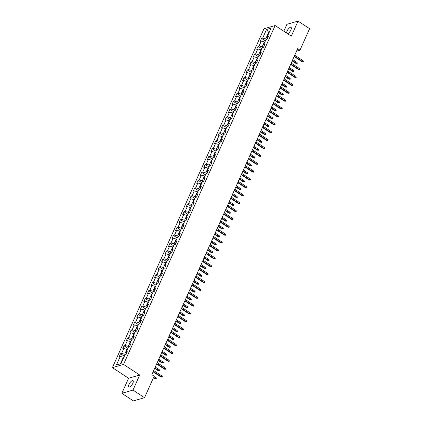<?xml version="1.0" encoding="UTF-8"?>
<svg xmlns="http://www.w3.org/2000/svg" width="422" height="422" viewBox="0 0 422 422"><rect width="100%" height="100%" fill="white"/><g stroke="black" fill="none" stroke-linecap="round" stroke-linejoin="round"><path stroke-width="0.63" d="M132.84 383.313A3.814 1.424 -56.7 0 0 133.009 380.681A3.814 1.424 -56.7 0 0 128.99 384.426A3.814 1.424 -56.7 0 0 128.821 387.053A3.814 1.424 -56.7 0 0 132.84 383.313M287.625 33.739A3.814 1.424 -56.7 0 0 290.895 29.983A3.814 1.424 -56.7 0 0 291.064 27.351A3.814 1.424 -56.7 0 0 287.044 31.096A3.814 1.424 -56.7 0 0 286.564 33.043M121.847 393.309L132.977 390.097L139.714 375.037L128.583 378.249L121.847 393.309L133.399 400.9L144.53 397.688L154.135 376.213L151.825 374.694L297.674 48.651L299.984 50.171L309.59 28.691L298.037 21.1L286.907 24.312L283.811 31.233M128.583 378.249L112.41 367.615L263.998 28.738L275.128 25.531L123.54 364.408L112.41 367.615M266.53 29.461L262.69 38.054L261.587 38.37L260.232 41.403L261.329 41.087L259.161 45.935L258.064 46.251L256.708 49.284L257.805 48.968L255.637 53.821L254.535 54.137L253.179 57.165L254.276 56.849L252.108 61.702L251.011 62.018L249.655 65.051L250.752 64.735L248.584 69.588L247.482 69.904L246.126 72.932L247.223 72.616L245.055 77.469L243.958 77.785L242.603 80.818L243.7 80.502L241.532 85.35L240.429 85.666L239.074 88.699L240.171 88.383L238.003 93.236L236.906 93.552L235.55 96.585L236.647 96.269L234.479 101.116L233.377 101.433L232.021 104.466L233.118 104.15L230.95 109.003L229.853 109.319L228.497 112.352L229.594 112.036L227.426 116.883L226.324 117.2L224.968 120.233L226.065 119.917L223.897 124.77L222.8 125.086L221.445 128.119L222.542 127.797L220.374 132.65L219.271 132.967L217.916 136L219.013 135.684L216.845 140.537L215.747 140.853L214.392 143.881L215.489 143.564L213.321 148.417L212.219 148.734L210.863 151.767L211.96 151.451L209.792 156.298L208.695 156.62L207.339 159.648L208.436 159.331L206.268 164.184L205.166 164.501L203.81 167.534L204.907 167.218L202.739 172.065L201.642 172.382L200.286 175.415L201.384 175.098L199.216 179.951L198.113 180.268L196.757 183.301L197.855 182.984L195.687 187.832L194.589 188.149L193.234 191.182L194.331 190.865L192.163 195.718L191.06 196.035L189.705 199.068L190.802 198.746L188.634 203.599L187.537 203.916L186.181 206.949L187.278 206.632L185.11 211.485L184.008 211.802L182.652 214.83L183.749 214.513L181.581 219.366L180.484 219.683L179.128 222.716L180.226 222.399L178.058 227.247L176.955 227.569L175.599 230.597L176.697 230.28L174.529 235.133L173.431 235.45L172.076 238.483L173.173 238.166L171.005 243.014L169.902 243.33L168.547 246.364L169.644 246.047L167.476 250.9L166.379 251.217L165.023 254.25L166.12 253.933L163.952 258.781L162.85 259.097L161.494 262.131L162.591 261.814L160.423 266.667L159.326 266.984L157.97 270.017L159.068 269.7L156.9 274.548L155.797 274.864L154.441 277.898L155.539 277.581L153.371 282.434L152.273 282.751L150.918 285.778L152.015 285.462L149.847 290.315L148.744 290.631L147.389 293.665L148.486 293.348L146.318 298.201L145.221 298.518L143.865 301.545L144.962 301.229L142.794 306.082L141.692 306.398L140.336 309.431L141.433 309.115L139.265 313.963L138.168 314.279L136.812 317.312L137.91 316.996L135.742 321.849L134.639 322.165L133.283 325.198L134.381 324.882L132.213 329.73L131.115 330.046L129.76 333.079L130.857 332.763L128.689 337.616L127.586 337.932L126.231 340.965L127.328 340.649L125.16 345.497L124.063 345.813L122.707 348.846L123.804 348.53L121.636 353.383L120.534 353.699L119.178 356.727L120.275 356.411L116.435 365.004L121.008 363.685L124.849 355.092L125.951 354.775L127.307 351.742L126.21 352.059L128.378 347.211L129.475 346.895L130.831 343.861L129.733 344.178L131.901 339.325L133.004 339.008L134.36 335.981L133.262 336.297L135.43 331.444L136.528 331.128L137.883 328.094L136.786 328.411L138.954 323.558L140.057 323.241L141.412 320.214L140.315 320.53L142.483 315.677L143.58 315.361L144.936 312.327L143.839 312.644L146.007 307.796L147.109 307.48L148.465 304.447L147.368 304.763L149.536 299.91L150.633 299.594L151.989 296.56L150.891 296.877L153.059 292.029L154.162 291.713L155.518 288.68L154.42 288.996L156.588 284.143L157.686 283.827L159.041 280.794L157.944 281.11L160.112 276.262L161.215 275.946L162.57 272.913L161.473 273.229L163.641 268.376L164.738 268.06L166.094 265.027L164.997 265.348L167.165 260.495L168.267 260.179L169.623 257.146L168.526 257.462L170.694 252.609L171.791 252.293L173.147 249.265L172.049 249.581L174.217 244.728L175.32 244.412L176.676 241.379L175.578 241.695L177.746 236.847L178.844 236.526L180.199 233.498L179.102 233.814L181.27 228.961L182.373 228.645L183.728 225.612L182.631 225.928L184.799 221.081L185.896 220.764L187.252 217.731L186.155 218.047L188.323 213.194L189.425 212.878L190.781 209.845L189.684 210.161L191.852 205.314L192.949 204.997L194.305 201.964L193.207 202.28L195.375 197.427L196.478 197.111L197.834 194.078L196.736 194.4L198.904 189.547L200.002 189.23L201.357 186.197L200.26 186.513L202.428 181.66L203.531 181.344L204.886 178.316L203.789 178.633L205.957 173.78L207.054 173.463L208.41 170.43L207.313 170.746L209.481 165.899L210.583 165.577L211.939 162.549L210.842 162.866L213.01 158.013L214.107 157.696L215.463 154.663L214.365 154.98L216.533 150.132L217.636 149.815L218.992 146.782L217.894 147.099L220.062 142.246L221.16 141.929L222.515 138.896L221.418 139.213L223.586 134.365L224.689 134.048L226.044 131.015L224.947 131.332L227.115 126.479L228.212 126.162L229.568 123.129L228.471 123.451L230.639 118.598L231.741 118.281L233.097 115.248L232 115.565L234.168 110.712L235.265 110.395L236.621 107.367L235.523 107.684L237.691 102.831L238.794 102.514L240.15 99.481L239.052 99.798L241.22 94.95L242.318 94.628L243.673 91.6L242.576 91.917L244.744 87.064L245.847 86.747L247.202 83.714L246.105 84.031L248.273 79.183L249.37 78.867L250.726 75.833L249.629 76.15L251.797 71.297L252.899 70.98L254.255 67.947L253.158 68.264L255.326 63.416L256.423 63.1L257.779 60.066L256.681 60.383L258.85 55.53L259.952 55.213L261.308 52.18L260.21 52.497L262.378 47.649L263.476 47.333L264.831 44.299L263.734 44.616L265.902 39.763L267.005 39.446L268.36 36.419L267.263 36.735L271.103 28.142L266.53 29.461L268.677 32.352L265.739 38.919L266.683 39.541M125.629 354.87L124.685 354.248L126.858 349.395L127.275 349.674M126.669 353.172L126.21 352.059M121.636 353.383L124.685 354.248M123.804 348.53L126.858 349.395M129.158 346.984L128.214 346.367L130.382 341.514L130.804 341.788M130.192 345.291L129.733 344.178M125.16 345.497L128.214 346.367M127.328 340.649L130.382 341.514M132.682 339.103L131.738 338.481L133.911 333.633L134.328 333.907M133.721 337.405L133.262 336.297M128.689 337.616L131.738 338.481M130.857 332.763L133.911 333.633M136.211 331.217L135.267 330.6L137.435 325.747L137.857 326.021M137.245 329.524L136.786 328.411M132.213 329.73L135.267 330.6M134.381 324.882L137.435 325.747M139.735 323.336L138.791 322.714L140.964 317.866L141.381 318.141M140.774 321.643L140.315 320.53M135.742 321.849L138.791 322.714M137.91 316.996L140.964 317.866M143.264 315.45L142.32 314.833L144.488 309.98L144.91 310.26M144.298 313.757L143.839 312.644M139.265 313.963L142.32 314.833M141.433 309.115L144.488 309.98M146.787 307.569L145.843 306.947L148.017 302.099L148.433 302.374M147.827 305.876L147.368 304.763M142.794 306.082L145.843 306.947M144.962 301.229L148.017 302.099M150.316 299.689L149.372 299.066L151.54 294.213L151.962 294.493M151.35 297.99L150.891 296.877M146.318 298.201L149.372 299.066M148.486 293.348L151.54 294.213M153.84 291.802L152.896 291.185L155.069 286.332L155.486 286.607M154.879 290.109L154.42 288.996M149.847 290.315L152.896 291.185M152.015 285.462L155.069 286.332M157.369 283.922L156.425 283.299L158.593 278.446L159.015 278.726M158.403 282.223L157.944 281.11M153.371 282.434L156.425 283.299M155.539 277.581L158.593 278.446M160.893 276.035L159.949 275.418L162.122 270.565L162.539 270.84M161.932 274.342L161.473 273.229M156.9 274.548L159.949 275.418M159.068 269.7L162.122 270.565M164.422 268.155L163.478 267.532L165.646 262.684L166.068 262.959M165.456 266.456L164.997 265.348M160.423 266.667L163.478 267.532M162.591 261.814L165.646 262.684M167.945 260.268L167.001 259.651L169.175 254.798L169.591 255.073M168.985 258.575L168.526 257.462M163.952 258.781L167.001 259.651M166.12 253.933L169.175 254.798M171.474 252.388L170.53 251.765L172.698 246.917L173.12 247.192M172.508 250.689L172.049 249.581M167.476 250.9L170.53 251.765M169.644 246.047L172.698 246.917M174.998 244.502L174.054 243.884L176.227 239.031L176.644 239.306M176.037 242.808L175.578 241.695M171.005 243.014L174.054 243.884M173.173 238.166L176.227 239.031M178.527 236.621L177.583 235.998L179.751 231.15L180.173 231.425M179.561 234.927L179.102 233.814M174.529 235.133L177.583 235.998M176.697 230.28L179.751 231.15M182.051 228.74L181.107 228.117L183.28 223.264L183.697 223.544M183.09 227.041L182.631 225.928M178.058 227.247L181.107 228.117M180.226 222.399L183.28 223.264M185.58 220.854L184.636 220.237L186.804 215.384L187.226 215.658M186.614 219.16L186.155 218.047M181.581 219.366L184.636 220.237M183.749 214.513L186.804 215.384M189.103 212.973L188.159 212.35L190.333 207.497L190.749 207.777M190.143 211.274L189.684 210.161M185.11 211.485L188.159 212.35M187.278 206.632L190.333 207.497M192.632 205.087L191.688 204.47L193.856 199.617L194.278 199.891M193.666 203.393L193.207 202.28M188.634 203.599L191.688 204.47M190.802 198.746L193.856 199.617M196.156 197.206L195.212 196.583L197.385 191.736L197.802 192.01M197.195 195.507L196.736 194.4M192.163 195.718L195.212 196.583M194.331 190.865L197.385 191.736M199.685 189.32L198.741 188.703L200.909 183.85L201.331 184.124M200.719 187.626L200.26 186.513M195.687 187.832L198.741 188.703M197.855 182.984L200.909 183.85M203.209 181.439L202.265 180.816L204.438 175.969L204.855 176.243M204.248 179.74L203.789 178.633M199.216 179.951L202.265 180.816M201.384 175.098L204.438 175.969M206.738 173.553L205.794 172.936L207.962 168.083L208.384 168.357M207.772 171.859L207.313 170.746M202.739 172.065L205.794 172.936M204.907 167.218L207.962 168.083M210.262 165.672L209.317 165.049L211.491 160.202L211.907 160.476M211.301 163.979L210.842 162.866M206.268 164.184L209.317 165.049M208.436 159.331L211.491 160.202M213.79 157.791L212.846 157.169L215.014 152.316L215.436 152.595M214.824 156.093L214.365 154.98M209.792 156.298L212.846 157.169M211.96 151.451L215.014 152.316M217.314 149.905L216.37 149.282L218.543 144.435L218.96 144.709M218.353 148.212L217.894 147.099M213.321 148.417L216.37 149.282M215.489 143.564L218.543 144.435M220.843 142.024L219.899 141.402L222.067 136.549L222.489 136.828M221.877 140.326L221.418 139.213M216.845 140.537L219.899 141.402M219.013 135.684L222.067 136.549M224.367 134.138L223.423 133.521L225.596 128.668L226.013 128.942M225.406 132.445L224.947 131.332M220.374 132.65L223.423 133.521M222.542 127.797L225.596 128.668M227.896 126.257L226.952 125.635L229.12 120.782L229.542 121.061M228.93 124.559L228.471 123.451M223.897 124.77L226.952 125.635M226.065 119.917L229.12 120.782M231.42 118.371L230.475 117.754L232.649 112.901L233.065 113.175M232.459 116.678L232 115.565M227.426 116.883L230.475 117.754M229.594 112.036L232.649 112.901M234.943 110.49L234.004 109.868L236.172 105.02L236.594 105.294M235.982 108.792L235.523 107.684M230.95 109.003L234.004 109.868M233.118 104.15L236.172 105.02M238.472 102.604L237.528 101.987L239.696 97.134L240.118 97.408M239.511 100.911L239.052 99.798M234.479 101.116L237.528 101.987M236.647 96.269L239.696 97.134M241.996 94.723L241.057 94.101L243.225 89.253L243.647 89.527M243.035 93.03L242.576 91.917M238.003 93.236L241.057 94.101M240.171 88.383L243.225 89.253M245.525 86.837L244.581 86.22L246.749 81.367L247.171 81.646M246.564 85.144L246.105 84.031M241.532 85.35L244.581 86.22M243.7 80.502L246.749 81.367M249.049 78.956L248.11 78.334L250.278 73.486L250.7 73.76M250.088 77.263L249.629 76.15M245.055 77.469L248.11 78.334M247.223 72.616L250.278 73.486M252.578 71.075L251.633 70.453L253.801 65.6L254.223 65.879M253.617 69.377L253.158 68.264M248.584 69.588L251.633 70.453M250.752 64.735L253.801 65.6M256.101 63.189L255.162 62.572L257.33 57.719L257.752 57.993M257.14 61.496L256.681 60.383M252.108 61.702L255.162 62.572M254.276 56.849L257.33 57.719M259.63 55.308L258.686 54.686L260.854 49.833L261.276 50.112M260.669 53.61L260.21 52.497M255.637 53.821L258.686 54.686M257.805 48.968L260.854 49.833M263.154 47.422L262.215 46.805L264.383 41.952L264.805 42.226M264.193 45.729L263.734 44.616M259.161 45.935L262.215 46.805M261.329 41.087L264.383 41.952M269.099 32.626L268.677 32.352L269.299 32.172M267.722 37.843L267.263 36.735M262.69 38.054L265.739 38.919M132.977 390.097L144.53 397.688M139.714 375.037L123.54 364.408M275.128 25.531L291.301 36.16L298.037 21.1M296.55 51.162L299.984 50.171M123.751 357.555L123.329 357.281L120.391 363.848L121.014 363.669M116.435 365.004L120.391 363.848M120.275 356.411L123.329 357.281M261.587 38.37L265.406 40.876M258.064 46.251L261.883 48.762M254.535 54.137L258.354 56.643M251.011 62.018L254.83 64.529M247.482 69.904L251.301 72.41M243.958 77.785L247.777 80.296M240.429 85.666L244.248 88.177M236.906 93.552L240.725 96.063M233.377 101.433L237.196 103.944M229.853 109.319L233.672 111.825M226.324 117.2L230.143 119.711M222.8 125.086L226.619 127.592M219.271 132.967L223.09 135.478M215.747 140.853L219.567 143.359M212.219 148.734L216.038 151.245M208.695 156.62L212.514 159.126M205.166 164.501L208.985 167.012M201.642 172.382L205.461 174.893M198.113 180.268L201.932 182.779M194.589 188.149L198.409 190.66M191.06 196.035L194.88 198.54M187.537 203.916L191.356 206.427M184.008 211.802L187.827 214.307M180.484 219.683L184.303 222.194M176.955 227.569L180.774 230.074M173.431 235.45L177.251 237.961M169.902 243.33L173.722 245.841M166.379 251.217L170.198 253.727M162.85 259.097L166.669 261.608M159.326 266.984L163.145 269.489M155.797 274.864L159.616 277.375M152.273 282.751L156.093 285.256M148.744 290.631L152.564 293.142M145.221 298.518L149.04 301.023M141.692 306.398L145.511 308.909M138.168 314.279L141.987 316.79M134.639 322.165L138.458 324.676M131.115 330.046L134.934 332.557M127.586 337.932L131.406 340.438M124.063 345.813L127.882 348.324M120.534 353.699L124.353 356.205M294.15 56.532L302.052 61.723L302.59 61.57L294.324 56.137M303.001 60.657L303.392 61.29L303.165 61.797L302.59 61.57L303.001 60.657L294.735 55.224M303.165 61.797L302.052 61.723M296.982 62.393L297.373 63.026L297.146 63.532L296.033 63.458L296.576 63.305L296.982 62.393L292.768 59.623M297.146 63.532L292.356 60.531M296.033 63.458L292.182 60.926M290.621 64.413L298.523 69.609L299.066 69.451L290.8 64.017M299.472 68.543L299.863 69.171L299.636 69.677L299.066 69.451L299.472 68.543L291.206 63.11M299.636 69.677L298.523 69.609M287.097 72.294L294.999 77.49L295.537 77.331L287.271 71.898M295.949 76.424L296.339 77.057L296.112 77.564L295.537 77.331L295.949 76.424L287.683 70.991M296.112 77.564L294.999 77.49M293.454 70.279L293.844 70.907L293.617 71.413L292.509 71.344L293.047 71.186L293.454 70.279L289.239 67.504M293.617 71.413L288.833 68.417M292.509 71.344L288.653 68.812M289.93 78.16L290.32 78.793L290.093 79.299L288.98 79.225L289.524 79.072L289.93 78.16L285.715 75.39M290.093 79.299L285.304 76.298M288.98 79.225L285.13 76.693M283.568 80.18L291.47 85.376L292.013 85.218L283.748 79.784M292.42 84.305L292.81 84.938L292.583 85.444L292.013 85.218L292.42 84.305L284.154 78.872M292.583 85.444L291.47 85.376M280.044 88.061L287.946 93.257L288.484 93.098L280.219 87.665M288.896 92.191L289.286 92.824L289.059 93.325L288.484 93.098L288.896 92.191L280.63 86.758M289.059 93.325L287.946 93.257M276.516 95.947L284.417 101.138L284.961 100.985L276.695 95.551M285.367 100.072L285.757 100.705L285.53 101.211L284.961 100.985L285.367 100.072L277.101 94.639M285.53 101.211L284.417 101.138M286.401 86.046L286.791 86.674L286.564 87.18L285.457 87.111L285.995 86.953L286.401 86.046L282.186 83.271M286.564 87.18L281.78 84.184M285.457 87.111L281.601 84.579M282.877 93.927L283.267 94.56L283.041 95.066L281.928 94.992L282.471 94.834L282.877 93.927L278.662 91.157M283.041 95.066L278.251 92.065M281.928 94.992L278.077 92.46M279.348 101.807L279.739 102.44L279.512 102.947L278.404 102.878L278.942 102.72L279.348 101.807L275.133 99.038M279.512 102.947L274.727 99.951M278.404 102.878L274.548 100.346M272.992 103.828L280.894 109.024L281.432 108.865L273.166 103.432M281.843 107.958L282.234 108.591L282.007 109.092L281.432 108.865L281.843 107.958L273.577 102.525M282.007 109.092L280.894 109.024M275.824 109.694L276.215 110.327L275.988 110.828L274.875 110.759L275.418 110.601L275.824 109.694L271.61 106.924M275.988 110.828L271.198 107.832M274.875 110.759L271.024 108.227M269.463 111.714L277.365 116.905L277.908 116.752L269.642 111.318M278.314 115.839L278.705 116.472L278.478 116.978L277.908 116.752L278.314 115.839L270.048 110.406M278.478 116.978L277.365 116.905M272.296 117.574L272.686 118.207L272.459 118.714L271.351 118.64L271.889 118.487L272.296 117.574L268.081 114.805M272.459 118.714L267.675 115.712M271.351 118.64L267.495 116.108M265.939 119.595L273.841 124.791L274.379 124.632L266.113 119.199M274.791 123.725L275.181 124.353L274.954 124.859L274.379 124.632L274.791 123.725L266.525 118.292M274.954 124.859L273.841 124.791M268.772 125.461L269.162 126.094L268.935 126.595L267.822 126.526L268.366 126.368L268.772 125.461L264.557 122.686M268.935 126.595L264.146 123.599M267.822 126.526L263.972 123.994M262.41 127.481L270.312 132.672L270.855 132.519L262.589 127.085M271.262 131.606L271.652 132.239L271.425 132.745L270.855 132.519L271.262 131.606L262.996 126.173M271.425 132.745L270.312 132.672M265.243 133.341L265.633 133.974L265.406 134.481L264.299 134.407L264.837 134.254L265.243 133.341L261.028 130.572M265.406 134.481L260.622 131.479M264.299 134.407L260.443 131.875M258.886 135.362L266.788 140.558L267.326 140.399L259.061 134.966M267.738 139.492L268.128 140.12L267.901 140.626L267.326 140.399L267.738 139.492L259.472 134.059M267.901 140.626L266.788 140.558M261.719 141.228L262.109 141.855L261.883 142.362L260.77 142.293L261.313 142.135L261.719 141.228L257.504 138.453M261.883 142.362L257.093 139.365M260.77 142.293L256.919 139.761M255.357 143.243L263.259 148.438L263.803 148.28L255.537 142.847M264.209 147.373L264.599 148.006L264.372 148.512L263.803 148.28L264.209 147.373L255.943 141.94M264.372 148.512L263.259 148.438M258.19 149.108L258.58 149.741L258.354 150.248L257.246 150.174L257.784 150.021L258.19 149.108L253.975 146.339M258.354 150.248L253.569 147.246M257.246 150.174L253.39 147.642M251.834 151.129L259.736 156.325L260.274 156.166L252.008 150.733M260.685 155.254L261.076 155.887L260.849 156.393L260.274 156.166L260.685 155.254L252.419 149.821M260.849 156.393L259.736 156.325M254.666 156.995L255.057 157.622L254.83 158.129L253.717 158.06L254.26 157.902L254.666 156.995L250.452 154.22M254.83 158.129L250.04 155.132M253.717 158.06L249.866 155.528M248.305 159.01L256.207 164.205L256.75 164.047L248.484 158.614M257.156 163.14L257.547 163.773L257.32 164.274L256.75 164.047L257.156 163.14L248.89 157.707M257.32 164.274L256.207 164.205M251.137 164.875L251.528 165.508L251.301 166.015L250.193 165.941L250.731 165.788L251.137 164.875L246.923 162.106M251.301 166.015L246.517 163.013M250.193 165.941L246.337 163.409M244.781 166.896L252.683 172.086L253.221 171.933L244.955 166.5M253.633 171.021L254.023 171.654L253.796 172.16L253.221 171.933L253.633 171.021L245.367 165.588M253.796 172.16L252.683 172.086M247.614 172.762L248.004 173.389L247.777 173.896L246.664 173.827L247.208 173.669L247.614 172.762L243.399 169.987M247.777 173.896L242.988 170.899M246.664 173.827L242.814 171.295M241.252 174.777L249.154 179.972L249.697 179.814L241.431 174.381M250.104 178.907L250.494 179.54L250.267 180.041L249.697 179.814L250.104 178.907L241.838 173.474M250.267 180.041L249.154 179.972M244.085 180.642L244.475 181.275L244.248 181.782L243.141 181.708L243.679 181.55L244.085 180.642L239.87 177.873M244.248 181.782L239.464 178.78M243.141 181.708L239.285 179.176M237.728 182.663L245.63 187.853L246.168 187.7L237.902 182.267M246.58 186.788L246.97 187.421L246.743 187.927L246.168 187.7L246.58 186.788L238.314 181.355M246.743 187.927L245.63 187.853M240.561 188.523L240.951 189.156L240.725 189.663L239.612 189.589L240.155 189.436L240.561 188.523L236.346 185.754M240.725 189.663L235.935 186.661M239.612 189.589L235.761 187.062M234.199 190.544L242.101 195.739L242.645 195.581L234.379 190.148M243.051 194.674L243.441 195.302L243.214 195.808L242.645 195.581L243.051 194.674L234.785 189.241M243.214 195.808L242.101 195.739M237.032 196.409L237.422 197.042L237.196 197.543L236.088 197.475L236.626 197.317L237.032 196.409L232.817 193.635M237.196 197.543L232.411 194.547M236.088 197.475L232.232 194.943M230.676 198.43L238.578 203.62L239.116 203.467L230.85 198.034M239.527 202.555L239.918 203.188L239.691 203.694L239.116 203.467L239.527 202.555L231.261 197.121M239.691 203.694L238.578 203.62M233.508 204.29L233.899 204.923L233.672 205.43L232.559 205.356L233.102 205.203L233.508 204.29L229.294 201.521M233.672 205.43L228.882 202.428M232.559 205.356L228.708 202.824M227.147 206.311L235.049 211.506L235.592 211.348L227.326 205.915M235.998 210.441L236.389 211.069L236.162 211.575L235.592 211.348L235.998 210.441L227.732 205.008M236.162 211.575L235.049 211.506M229.979 212.176L230.37 212.809L230.143 213.31L229.035 213.242L229.573 213.084L229.979 212.176L225.765 209.402M230.143 213.31L225.359 210.314M229.035 213.242L225.179 210.71M223.623 214.191L231.525 219.387L232.063 219.229L223.797 213.796M232.475 218.322L232.865 218.955L232.638 219.461L232.063 219.229L232.475 218.322L224.209 212.888M232.638 219.461L231.525 219.387M226.456 220.057L226.846 220.69L226.619 221.197L225.506 221.123L226.05 220.97L226.456 220.057L222.241 217.288M226.619 221.197L221.83 218.195M225.506 221.123L221.655 218.591M220.094 222.077L227.996 227.273L228.539 227.115L220.273 221.682M228.946 226.208L229.336 226.836L229.109 227.342L228.539 227.115L228.946 226.208L220.68 220.769M229.109 227.342L227.996 227.273M222.927 227.943L223.317 228.571L223.09 229.077L221.983 229.009L222.521 228.851L222.927 227.943L218.712 225.169M223.09 229.077L218.306 226.081M221.983 229.009L218.127 226.477M216.57 229.958L224.472 235.154L225.01 234.996L216.744 229.563M225.422 234.089L225.812 234.722L225.585 235.228L225.01 234.996L225.422 234.089L217.156 228.655M225.585 235.228L224.472 235.154M219.403 235.824L219.793 236.457L219.567 236.964L218.454 236.89L218.997 236.737L219.403 235.824L215.188 233.055M219.567 236.964L214.777 233.962M218.454 236.89L214.603 234.358M213.041 237.844L220.943 243.035L221.487 242.882L213.221 237.449M221.893 241.97L222.283 242.603L222.056 243.109L221.487 242.882L221.893 241.97L213.627 236.536M222.056 243.109L220.943 243.035M215.874 243.71L216.264 244.338L216.038 244.844L214.93 244.776L215.468 244.618L215.874 243.71L211.659 240.936M216.038 244.844L211.253 241.848M214.93 244.776L211.074 242.244M209.518 245.725L217.42 250.921L217.963 250.763L209.692 245.33M218.369 249.856L218.76 250.489L218.533 250.99L217.963 250.763L218.369 249.856L210.103 244.422M218.533 250.99L217.42 250.921M212.35 251.591L212.741 252.224L212.514 252.731L211.401 252.657L211.944 252.498L212.35 251.591L208.136 248.822M212.514 252.731L207.724 249.729M211.401 252.657L207.55 250.125M205.989 253.611L213.891 258.802L214.434 258.649L206.168 253.216M214.84 257.736L215.231 258.37L215.004 258.876L214.434 258.649L214.84 257.736L206.574 252.303M215.004 258.876L213.891 258.802M208.821 259.472L209.212 260.105L208.985 260.611L207.877 260.538L208.415 260.385L208.821 259.472L204.607 256.703M208.985 260.611L204.201 257.61M207.877 260.538L204.021 258.011M202.465 261.492L210.367 266.688L210.91 266.53L202.639 261.097M211.316 265.623L211.707 266.25L211.48 266.757L210.91 266.53L211.316 265.623L203.051 260.189M211.48 266.757L210.367 266.688M205.298 267.358L205.688 267.991L205.461 268.492L204.348 268.424L204.892 268.265L205.298 267.358L201.083 264.589M205.461 268.492L200.672 265.496M204.348 268.424L200.497 265.892M198.936 269.378L206.838 274.569L207.381 274.416L199.115 268.983M207.788 273.503L208.178 274.136L207.951 274.643L207.381 274.416L207.788 273.503L199.522 268.07M207.951 274.643L206.838 274.569M201.769 275.239L202.159 275.872L201.932 276.378L200.825 276.304L201.363 276.152L201.769 275.239L197.554 272.47M201.932 276.378L197.148 273.377M200.825 276.304L196.968 273.772M195.412 277.259L203.314 282.455L203.858 282.297L195.586 276.864M204.264 281.39L204.654 282.017L204.427 282.524L203.858 282.297L204.264 281.39L195.998 275.956M204.427 282.524L203.314 282.455M198.245 283.125L198.635 283.758L198.409 284.259L197.296 284.191L197.839 284.032L198.245 283.125L194.03 280.35M198.409 284.259L193.619 281.263M197.296 284.191L193.445 281.659M191.883 285.145L199.785 290.336L200.329 290.183L192.063 284.744M200.735 289.27L201.125 289.903L200.898 290.41L200.329 290.183L200.735 289.27L192.469 283.837M200.898 290.41L199.785 290.336M194.716 291.006L195.106 291.639L194.88 292.145L193.772 292.071L194.31 291.918L194.716 291.006L190.501 288.237M194.88 292.145L190.095 289.144M193.772 292.071L189.916 289.539M188.36 293.026L196.262 298.222L196.805 298.064L188.534 292.631M197.211 297.157L197.601 297.784L197.375 298.291L196.805 298.064L197.211 297.157L188.945 291.718M197.375 298.291L196.262 298.222M191.192 298.892L191.583 299.52L191.356 300.026L190.243 299.958L190.786 299.799L191.192 298.892L186.978 296.117M191.356 300.026L186.566 297.03M190.243 299.958L186.392 297.426M184.831 300.907L192.733 306.103L193.276 305.945L185.01 300.511M193.682 305.037L194.073 305.67L193.846 306.177L193.276 305.945L193.682 305.037L185.416 299.604M193.846 306.177L192.733 306.103M187.663 306.773L188.054 307.406L187.827 307.912L186.719 307.838L187.257 307.685L187.663 306.773L183.449 304.004M187.827 307.912L183.042 304.911M186.719 307.838L182.863 305.306M181.307 308.793L189.209 313.984L189.752 313.831L181.481 308.398M190.158 312.918L190.549 313.551L190.322 314.058L189.752 313.831L190.158 312.918L181.893 307.485M190.322 314.058L189.209 313.984M184.14 314.659L184.53 315.287L184.303 315.793L183.19 315.725L183.734 315.566L184.14 314.659L179.925 311.884M184.303 315.793L179.514 312.797M183.19 315.725L179.339 313.193M177.778 316.674L185.68 321.87L186.223 321.712L177.957 316.278M186.63 320.804L187.02 321.437L186.793 321.939L186.223 321.712L186.63 320.804L178.364 315.371M186.793 321.939L185.68 321.87M180.611 322.54L181.001 323.173L180.774 323.679L179.667 323.605L180.205 323.447L180.611 322.54L176.396 319.771M180.774 323.679L175.99 320.678M179.667 323.605L175.81 321.073M174.254 324.56L182.156 329.751L182.7 329.598L174.428 324.165M183.106 328.685L183.496 329.318L183.269 329.825L182.7 329.598L183.106 328.685L174.84 323.252M183.269 329.825L182.156 329.751M177.087 330.421L177.477 331.054L177.251 331.56L176.138 331.492L176.681 331.333L177.087 330.421L172.872 327.651M177.251 331.56L172.461 328.564M176.138 331.492L172.287 328.96M170.725 332.441L178.627 337.637L179.171 337.479L170.905 332.045M179.577 336.571L179.967 337.204L179.74 337.706L179.171 337.479L179.577 336.571L171.311 331.138M179.74 337.706L178.627 337.637M173.558 338.307L173.948 338.94L173.722 339.441L172.614 339.372L173.152 339.214L173.558 338.307L169.343 335.537M173.722 339.441L168.937 336.445M172.614 339.372L168.758 336.84M167.202 340.327L175.104 345.518L175.647 345.365L167.376 339.932M176.053 344.452L176.443 345.085L176.217 345.592L175.647 345.365L176.053 344.452L167.787 339.019M176.217 345.592L175.104 345.518M170.034 346.188L170.425 346.821L170.198 347.327L169.085 347.253L169.628 347.1L170.034 346.188L165.82 343.418M170.198 347.327L165.408 344.326M169.085 347.253L165.234 344.721M163.673 348.208L171.575 353.404L172.118 353.246L163.852 347.812M172.524 352.338L172.915 352.966L172.688 353.472L172.118 353.246L172.524 352.338L164.258 346.905M172.688 353.472L171.575 353.404M166.505 354.074L166.896 354.707L166.669 355.208L165.561 355.139L166.099 354.981L166.505 354.074L162.291 351.299M166.669 355.208L161.884 352.212M165.561 355.139L161.705 352.607M160.149 356.094L168.051 361.285L168.594 361.132L160.323 355.693M169 360.219L169.391 360.852L169.164 361.359L168.594 361.132L169 360.219L160.735 354.786M169.164 361.359L168.051 361.285M162.982 361.955L163.372 362.588L163.145 363.094L162.032 363.02L162.575 362.867L162.982 361.955L158.767 359.185M163.145 363.094L158.355 360.093M162.032 363.02L158.181 360.488M156.62 363.975L164.522 369.171L165.065 369.013L156.799 363.579M165.471 368.105L165.862 368.733L165.635 369.239L165.065 369.013L165.471 368.105L157.206 362.672M165.635 369.239L164.522 369.171M159.453 369.841L159.843 370.469L159.616 370.975L158.508 370.906L159.047 370.748L159.453 369.841L155.238 367.066M159.616 370.975L154.832 367.979M158.508 370.906L154.652 368.374M153.096 371.856L160.998 377.052L161.542 376.893L153.27 371.46M161.948 375.986L162.338 376.619L162.111 377.126L161.542 376.893L161.948 375.986L153.682 370.553M162.111 377.126L160.998 377.052M155.929 377.722L156.319 378.355L156.093 378.861L154.98 378.787L155.523 378.634L155.929 377.722L154.025 376.471M156.093 378.861L153.613 377.379M154.98 378.787L153.439 377.774"/></g></svg>
